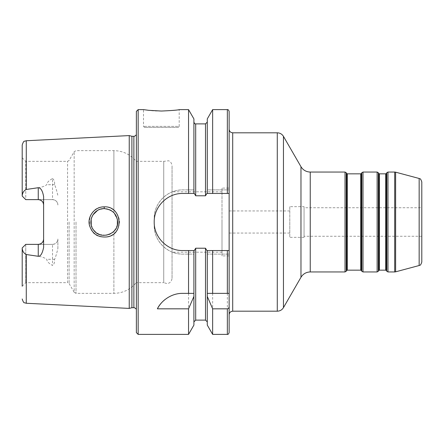 <?xml version="1.0" encoding="UTF-8"?>
<svg xmlns="http://www.w3.org/2000/svg" width="444" height="444" viewBox="0 0 444 444"><rect width="100%" height="100%" fill="white"/><g stroke="black" fill="none" stroke-linecap="round" stroke-linejoin="round"><path stroke-width="0.33" stroke-dasharray="2.22 1.67" d="M421.8 181.923L421.8 262.077M421.8 207.731L421.8 236.269L421.8 207.731L304.062 207.731L304.062 236.269L304.062 207.731M229.137 314.763L229.137 129.237L229.137 293.356L207.281 293.356M229.137 332.606L229.137 111.394M289.788 222L289.788 233.061L289.788 222M229.137 222L229.137 210.939L229.137 222M229.137 188.106L229.137 255.894L229.137 188.106L222 188.106L222 255.894L222 188.106M289.788 206.66L289.788 237.34L289.788 206.66L304.062 206.66L304.062 237.34L304.062 206.66M421.8 236.269L304.062 236.269M304.062 237.34L289.788 237.34M57.881 248.412L57.881 239.016C57.609 242.219 55.827 244.006 52.525 244.372L25.769 244.372L22.2 247.941L25.769 244.372L25.769 282.656L25.769 244.372L22.2 247.941L22.2 286.219L22.2 248.368C22.577 251.421 23.932 253.474 26.268 254.529C33.383 255.883 41.203 255.478 46.825 259.302C46.825 261.338 48.723 263.375 52.525 265.423L52.525 244.372A5.35 5.35 0 0 0 57.881 239.016L57.881 248.412C56.821 253.185 55.7 256.876 54.523 259.479C54.856 262.176 54.19 264.158 52.525 265.423M172.05 278.194L172.05 165.806L172.05 278.194C171.595 282.279 168.82 283.194 168.492 283.239L166.855 283.544L163.742 282.656L163.742 161.344L163.742 282.656L136.175 282.656L136.175 161.344L136.175 282.656C130.37 289.599 122.944 293.162 113.892 293.356L113.892 231.296L113.892 293.356L76.013 293.356L74.159 292.285L74.159 151.715L74.159 292.285L69.109 283.544L67.566 282.656L67.566 161.344L67.566 282.656L25.769 282.656L22.2 286.219L22.2 248.368M57.881 204.984A5.35 5.35 0 0 0 52.525 199.628A5.35 5.35 0 0 1 57.881 204.984C57.609 201.781 55.827 199.994 52.525 199.628L52.525 178.577C48.723 180.625 46.825 182.662 46.825 184.698C41.203 188.522 33.383 188.117 26.268 189.471C23.898 190.593 22.544 192.646 22.2 195.632L22.2 196.059L25.769 199.628L22.2 196.059L25.769 199.628L52.525 199.628L25.769 199.628L25.769 161.344L25.769 199.628L38.256 199.628M52.525 244.372L38.256 244.372M104.246 208.619C92.219 208.225 86.258 224.492 95.221 231.862C103.385 240.054 118.409 232.728 117.654 222C116.977 214.008 112.504 209.551 104.246 208.619L104.157 206.86C113.503 206.438 121.362 216.178 119.086 225.164C116.511 233.522 110.9 237.468 102.259 237.002C83.983 235.487 85.958 206.055 104.157 206.86M129.237 308.414L129.237 135.587M52.525 178.577C54.19 179.842 54.856 181.824 54.523 184.521C55.55 186.708 56.671 190.398 57.881 195.588M117.638 221.661L117.638 222.339M117.638 222.35L117.538 223.671M117.366 224.703L115.551 229.176L117.344 224.814M113.892 231.285C106.338 240.032 90.249 233.588 90.881 222C90.249 210.412 106.338 203.968 113.892 212.715L117.444 219.73M117.527 220.268L117.638 221.65M117.388 219.419L113.892 212.715L112.693 211.616M110.567 210.201L104.262 208.619L99.134 209.64L97.508 210.45M92.929 214.89L91.175 219.214M91.236 225.047L93.551 230.014M95.799 232.356L96.781 233.089M99.495 234.499L105.983 235.264L112.149 232.8M178.116 127.45L144.578 127.45L178.116 127.45L179.187 126.379L143.506 126.379L179.187 126.379L179.187 109.613C180.003 109.901 158.952 112.132 148.734 110.323C137.363 108.525 146.065 110.739 161.344 111.039M193.906 293.356L182.756 293.356A28.544 28.544 0 0 0 164.796 299.711M207.281 325.102L207.281 254.112L229.137 254.112L207.281 254.112C207.487 251.742 206.893 249.778 205.5 248.218L195.687 248.218C194.289 249.778 193.695 251.742 193.906 254.112L182.756 254.112L193.906 254.112L193.906 325.102M212.643 334.388L212.643 254.112M207.281 193.456L207.281 122.1L207.281 189.888L229.137 189.888L207.281 189.888C207.487 192.258 206.893 194.222 205.5 195.782L195.687 195.782C194.289 194.222 193.695 192.258 193.906 189.888L188.545 189.888L188.545 109.613M188.545 189.888L182.756 189.888C167.421 189.56 153.879 203.124 154.212 218.431L154.212 225.569C153.879 240.876 167.421 254.44 182.756 254.112A28.544 28.544 0 0 1 154.212 225.569L154.212 218.431A28.544 28.544 0 0 1 182.756 189.888L193.906 189.888L193.906 118.898M188.545 334.388L188.545 254.112M138.156 334.388L138.156 109.613M193.906 189.888L193.906 193.456M193.906 250.544L193.906 254.112M207.281 250.544L207.281 254.112M212.643 189.888L212.643 109.613M207.281 189.888L207.281 118.898M206.871 250.544L227.35 250.544M194.311 193.456L182.756 193.456A28.544 28.544 0 0 0 171.811 248.363A28.544 28.544 0 0 0 182.756 250.544L194.311 250.544M229.137 193.456L206.871 193.456M43.606 247.48L43.606 196.52M22.2 195.632L22.2 145.022M22.2 196.059L22.2 157.781L22.2 196.059M222 222L222 252.181L222 222M229.137 255.894L222 255.894M131.901 307.703L131.901 136.297M136.369 222L136.369 309.174L136.369 222M136.369 332.606L136.369 111.394M346.259 172.766L346.259 271.234M345.021 271.95L345.021 172.05M346.67 270.524L346.67 173.476M310.239 172.05L310.239 271.95M362.998 172.05L362.998 271.95M361.766 271.234L361.766 172.766M377.134 271.95L377.134 172.05M361.355 173.476L361.355 270.524M378.366 172.766L378.366 271.234M378.782 270.524L378.782 173.476M387.973 172.05L387.973 271.95M386.741 271.234L386.741 172.766M386.33 173.476L386.33 270.524M394.699 271.95L394.699 172.05M379.398 173.832L379.398 270.168M385.708 270.168L385.708 173.832M360.733 270.168L360.733 173.832M347.286 173.832L347.286 270.168M300.971 277.3L300.971 166.7M283.461 136.369L283.461 307.631M277.284 311.194L277.284 132.806M232.706 132.806L232.706 311.194M395.621 172.172L395.621 271.828M419.158 265.523L419.158 178.477M54.523 184.521A5.35 2.425 0 0 1 52.525 184.698L46.825 184.698M26.268 303.258L26.268 254.529M26.268 189.471L26.268 140.742M113.892 212.715L113.892 150.644L113.892 212.715M227.35 334.388L227.35 254.112M195.687 195.782L195.687 123.882M195.687 320.118L195.687 248.218M205.5 195.782L205.5 123.882M205.5 320.118L205.5 248.218M227.35 189.888L227.35 109.613M54.523 259.479A5.35 2.425 180 0 0 52.525 259.302L46.825 259.302M76.013 222L76.013 293.356L76.013 222M69.109 222L69.109 283.544L69.109 222M133.872 307.703L133.872 136.297M289.788 210.939L229.137 210.939M289.788 233.061L229.137 233.061M22.2 157.781L25.769 161.344L67.566 161.344L69.109 160.456L74.159 151.715L76.013 150.644L113.892 150.644C122.944 150.838 130.37 154.401 136.175 161.344L163.742 161.344L168.492 160.761C168.82 160.806 171.595 161.721 172.05 165.806M144.578 127.45L143.506 126.379L143.506 109.613M222 191.819L172.05 191.819M222 252.181L172.05 252.181"/><path stroke-width="0.67" d="M346.259 172.766L346.67 173.476L346.67 270.524L346.259 271.234L346.259 172.766L345.021 172.05L345.021 271.95L310.239 271.95L310.239 172.05L345.021 172.05M362.998 172.05L377.134 172.05L377.134 271.95L362.998 271.95L362.998 172.05L361.766 172.766L361.766 271.234L361.355 270.524L361.355 173.476L361.766 172.766M378.366 172.766L378.782 173.476L378.782 270.524L378.366 271.234L378.366 172.766L377.134 172.05M386.741 271.234L386.33 270.524L386.33 173.476L386.741 172.766L386.741 271.234L387.973 271.95L387.973 172.05L386.741 172.766M387.973 172.05L394.699 172.05L394.699 271.95L387.973 271.95M385.708 270.168L379.398 270.168L379.398 173.832L385.708 173.832L385.708 270.168L386.33 270.524M360.733 270.168L347.286 270.168L347.286 173.832L360.733 173.832L360.733 270.168L361.355 270.524M310.239 172.05C306.199 171.917 303.108 170.13 300.971 166.7L300.971 277.3L283.461 307.631L283.461 136.369C282.04 134.082 279.975 132.895 277.284 132.806L277.284 311.194L232.706 311.194L232.706 132.806L277.284 132.806M395.621 172.172L419.158 178.477L419.158 265.523L395.621 271.828L395.621 172.172L394.699 172.05M419.158 265.523C419.791 264.702 420.163 266.766 421.8 262.077L421.8 181.923C420.163 177.234 419.791 179.298 419.158 178.477M227.35 293.356L229.137 293.356L229.137 306.504C229.132 307.786 228.532 308.558 227.35 308.83L212.643 308.83L207.281 296.42L207.281 293.356L227.35 293.356L227.35 250.544L229.137 250.544L206.871 250.544L205.5 248.218L195.687 248.218L194.311 250.544L182.756 250.544C167.46 250.888 153.863 237.301 154.212 222C153.863 206.699 167.46 193.112 182.756 193.456L194.311 193.456L195.687 195.782L205.5 195.782L206.871 193.456L207.281 193.456L207.281 118.898L212.643 109.613L227.35 109.613C228.022 109.385 228.616 109.979 229.137 111.394L229.137 314.763C229.348 312.598 230.536 311.411 232.706 311.194M229.137 306.504L229.137 332.606C228.616 334.021 228.022 334.615 227.35 334.388L227.35 308.83M22.2 248.368L22.2 247.941L25.769 244.372L38.256 244.372A5.35 5.35 0 0 0 43.606 239.016C43.34 242.219 41.553 244.006 38.256 244.372L38.256 256.288L26.268 254.529C23.898 253.407 22.544 251.354 22.2 248.368L22.2 286.219M25.769 199.628L22.2 196.059L22.2 195.632C22.577 192.579 23.932 190.526 26.268 189.471L38.256 187.712L38.256 199.628L25.769 199.628M26.268 189.471L26.268 140.742L129.237 135.587L129.237 308.414L26.268 303.258L24.464 302.758C23.865 303.019 23.11 301.759 22.2 298.979M38.256 256.288C40.593 256.438 42.374 253.502 43.606 247.48L43.606 196.52C42.58 190.765 40.798 187.829 38.256 187.712M104.157 206.86C94.744 206.582 86.996 216.561 89.51 225.497C92.319 233.816 98.046 237.629 106.699 236.935C124.77 235.009 122.189 205.722 104.157 206.86L104.246 208.619C112.504 209.551 116.977 214.014 117.654 222.006C118.576 233.716 101.143 240.432 93.867 230.43C86.73 222.433 93.151 208.303 104.246 208.619M117.538 223.671L117.366 224.703M115.551 229.176L113.892 231.285L115.551 229.176M117.444 219.73L117.493 220.024M117.344 224.814L117.388 219.419M112.693 211.616L110.567 210.201M97.508 210.45L92.929 214.89M91.175 219.214L91.236 225.047M93.551 230.014L95.799 232.356M96.781 233.089L99.495 234.499M112.149 232.8L113.892 231.285M193.9 118.898L188.545 109.613L179.187 109.613C178.127 110.084 172.178 110.562 161.344 111.039L148.734 110.323L143.506 109.613L138.156 109.613L138.156 334.388L136.369 332.606L136.369 111.394L138.156 109.613M188.545 308.83L157.381 308.83C160.395 302.109 170.191 293.168 182.756 293.356L193.906 293.356L193.906 296.42L188.545 308.83L188.545 334.388L138.156 334.388M164.796 299.711A28.544 28.544 0 0 0 157.381 308.83M207.281 296.42L207.281 325.102L212.643 334.388L227.35 334.388M212.643 308.83L212.643 334.388M212.643 250.544L212.643 293.356M207.281 250.544L207.281 293.356M188.545 250.544L188.545 293.356M188.545 109.613L188.545 193.456M193.906 250.544L193.906 293.356M193.906 118.898L193.906 193.456M193.906 296.42L193.906 325.102M212.643 109.613L212.643 193.456L229.137 193.456M207.281 193.456L212.643 193.456M38.256 199.628A5.35 5.35 0 0 1 43.606 204.984C43.334 201.776 41.553 199.994 38.256 199.628M26.268 140.742L24.464 141.242C23.865 140.981 23.11 142.241 22.2 145.022L22.2 195.632M129.237 135.587L131.901 136.297L131.901 307.703L129.237 308.414M131.901 136.297L133.872 136.297L133.872 307.703L131.901 307.703M26.268 254.529L26.268 303.258M193.906 122.1C194.422 123.515 195.016 124.109 195.687 123.882L195.687 195.782M195.687 248.218L195.687 320.118L193.906 321.9M195.687 123.882L205.5 123.882L205.5 195.782M205.5 248.218L205.5 320.118L207.281 321.9M227.35 109.613L227.35 193.456M38.256 244.372A5.35 5.35 0 0 0 43.606 239.016M346.259 271.234L345.021 271.95M362.998 271.95L361.766 271.234M378.366 271.234L377.134 271.95M378.782 270.524L379.398 270.168M378.782 173.476L379.398 173.832M385.708 173.832L386.33 173.476M360.733 173.832L361.355 173.476M346.67 270.524L347.286 270.168M346.67 173.476L347.286 173.832M300.971 277.3C303.108 273.87 306.199 272.083 310.239 271.95M300.971 166.7L283.461 136.369M283.461 307.631C282.04 309.918 279.975 311.105 277.284 311.194M395.621 271.828L394.699 271.95M232.706 132.806C230.536 132.59 229.348 131.402 229.137 129.237M195.687 320.118L205.5 320.118M205.5 123.882L207.281 122.1M193.9 325.102L188.545 334.388M133.872 307.703C133.866 307.292 134.698 307.781 136.369 309.174M133.872 136.297C133.866 136.708 134.698 136.219 136.369 134.826"/></g></svg>
